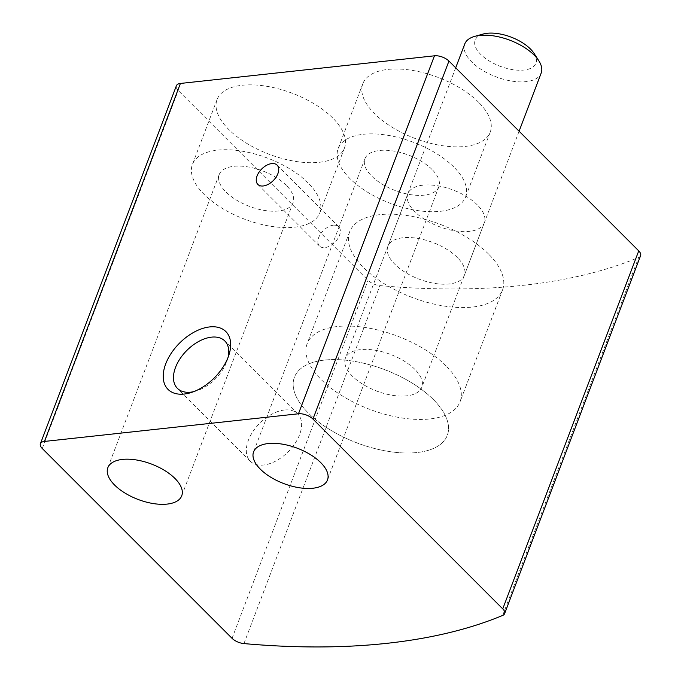 <?xml version="1.0" encoding="UTF-8"?>
<svg xmlns="http://www.w3.org/2000/svg" width="681" height="681" viewBox="0 0 681 681"><rect width="100%" height="100%" fill="white"/><g stroke="black" fill="none" stroke-linecap="round" stroke-linejoin="round"><path stroke-width="0.51" stroke-dasharray="3.4 2.55" d="M640.6 255.664A10.905 5.218 20.8 0 1 638.667 257.452A599.714 287.076 20.8 0 1 379.93 285.603A10.905 5.218 20.8 0 1 368.046 280.342L178.252 90.513A10.905 5.218 20.8 0 1 176.388 85.738M477.304 204.887A40.886 19.57 -159.2 0 0 437.27 185.726A40.886 19.57 -159.2 0 0 407.851 193.77A40.886 19.57 -159.2 0 0 439.126 226.586A40.886 19.57 -159.2 0 0 484.302 222.806A40.886 19.57 -159.2 0 0 477.304 204.887M332.822 118.111A68.151 32.62 -159.2 0 0 266.101 86.181A68.151 32.62 -159.2 0 0 217.06 99.579A68.151 32.62 -159.2 0 0 269.182 154.272A68.151 32.62 -159.2 0 0 344.475 147.981A68.151 32.62 -159.2 0 0 332.822 118.111M478.581 102.252A68.151 32.62 -159.2 0 0 411.852 70.313A68.151 32.62 -159.2 0 0 362.82 83.72A68.151 32.62 -159.2 0 0 414.942 138.413A68.151 32.62 -159.2 0 0 490.235 132.114A68.151 32.62 -159.2 0 0 478.581 102.252M453.938 167.134A68.151 32.62 -159.2 0 0 387.208 135.204A68.151 32.62 -159.2 0 0 338.168 148.603A68.151 32.62 -159.2 0 0 390.29 203.296A68.151 32.62 -159.2 0 0 465.583 197.005A68.151 32.62 -159.2 0 0 453.938 167.134M432.069 169.518A39.524 18.923 -159.2 0 0 393.371 150.995A39.524 18.923 -159.2 0 0 364.931 158.767A39.524 18.923 -159.2 0 0 395.159 190.493A39.524 18.923 -159.2 0 0 438.828 186.841A39.524 18.923 -159.2 0 0 432.069 169.518M308.178 182.993A68.151 32.62 -159.2 0 0 241.449 151.063A68.151 32.62 -159.2 0 0 192.417 164.461A68.151 32.62 -159.2 0 0 244.539 219.154A68.151 32.62 -159.2 0 0 319.832 212.864A68.151 32.62 -159.2 0 0 308.178 182.993M286.318 185.377A39.524 18.923 -159.2 0 0 247.612 166.854A39.524 18.923 -159.2 0 0 219.171 174.625A39.524 18.923 -159.2 0 0 249.399 206.352A39.524 18.923 -159.2 0 0 293.068 202.7A39.524 18.923 -159.2 0 0 286.318 185.377M333.358 225.224A13.629 8.189 -45 0 0 320.564 233.958A13.629 8.189 -45 0 0 319.466 246.045A13.629 8.189 -45 0 0 334.899 242.206A13.629 8.189 -45 0 0 338.746 226.773A13.629 8.189 -45 0 0 333.358 225.224M284.42 410.013A33.514 20.141 -45 0 0 252.974 431.482A33.514 20.141 -45 0 0 250.267 461.216A33.514 20.141 -45 0 0 288.208 451.767A33.514 20.141 -45 0 0 297.674 413.827A33.514 20.141 -45 0 0 284.42 410.013M193.727 391.652A33.514 20.141 -45 0 0 196.205 390.988A33.514 20.141 -45 0 0 227.445 359.747A33.514 20.141 -45 0 0 228.109 357.27M457.334 257.469A40.886 19.57 -159.2 0 0 417.3 238.307A40.886 19.57 -159.2 0 0 387.872 246.352A40.886 19.57 -159.2 0 0 419.147 279.167A40.886 19.57 -159.2 0 0 464.323 275.388A40.886 19.57 -159.2 0 0 457.334 257.469M488.566 254.073A81.78 39.149 -159.2 0 0 408.498 215.749A81.78 39.149 -159.2 0 0 349.651 231.829A81.78 39.149 -159.2 0 0 412.201 297.461A81.78 39.149 -159.2 0 0 502.552 289.91A81.78 39.149 -159.2 0 0 488.566 254.073M433.32 399.5A81.78 39.149 -159.2 0 0 353.252 361.177A81.78 39.149 -159.2 0 0 294.405 377.257A81.78 39.149 -159.2 0 0 356.955 442.897A81.78 39.149 -159.2 0 0 447.306 435.338A81.78 39.149 -159.2 0 0 433.32 399.5A81.78 39.149 -159.2 0 0 353.252 361.177A81.78 39.149 -159.2 0 0 294.405 377.257A81.78 39.149 -159.2 0 0 356.955 442.897A81.78 39.149 -159.2 0 0 447.306 435.338A81.78 39.149 -159.2 0 0 433.32 399.5M414.84 369.34A40.886 19.57 -159.2 0 0 374.805 350.179A40.886 19.57 -159.2 0 0 345.378 358.215A40.886 19.57 -159.2 0 0 376.653 391.039A40.886 19.57 -159.2 0 0 421.828 387.259A40.886 19.57 -159.2 0 0 414.84 369.34M464.74 44.01A40.886 19.57 -159.2 0 0 496.006 76.825A40.886 19.57 -159.2 0 0 541.182 73.054M446.072 365.935A81.78 39.149 -159.2 0 0 366.003 327.621A81.78 39.149 -159.2 0 0 307.157 343.692A81.78 39.149 -159.2 0 0 369.706 409.332A81.78 39.149 -159.2 0 0 460.058 401.781A81.78 39.149 -159.2 0 0 446.072 365.935M483.084 34.05A32.535 15.578 -159.2 0 0 481.433 55.076A32.535 15.578 -159.2 0 0 521.348 70.237A32.535 15.578 -159.2 0 0 534.074 53.416M502.68 615.428L638.667 257.452M243.951 643.588L379.93 285.603M232.059 638.327L368.046 280.342M42.265 448.498L178.252 90.513M362.82 83.72L338.168 148.603M490.235 132.114L465.583 197.005M364.931 158.767L253.587 451.861M438.828 186.841L327.493 479.935M217.06 99.579L192.417 164.461M344.475 147.981L319.832 212.864M219.171 174.625L107.836 467.719M293.068 202.7L181.733 495.794M338.746 226.773L277.124 165.142M319.466 246.045L257.852 184.423M297.674 413.827L224.815 340.96M250.267 461.216L177.409 388.349M227.445 359.747L229.071 354.495M196.205 390.988L190.952 392.614M407.851 193.77L387.872 246.352M484.302 222.806L464.323 275.388M349.651 231.829L307.157 343.692M502.552 289.91L460.058 401.781M455.691 67.819L345.378 358.215M519.092 131.22L421.828 387.259"/><path stroke-width="1.02" d="M40.4 443.723L176.388 85.738A10.905 5.218 20.8 0 1 180.414 83.448L434.452 55.808A10.905 5.218 20.8 0 1 448.941 61.06L638.735 250.889A10.905 5.218 20.8 0 1 640.6 255.664L504.612 613.649A10.905 5.218 20.8 0 1 502.68 615.428A599.714 287.076 20.8 0 1 243.951 643.588A10.905 5.218 20.8 0 1 232.059 638.327L42.265 448.498A10.905 5.218 20.8 0 1 40.4 443.723A10.905 5.218 20.8 0 1 44.435 441.433L298.465 413.784A10.905 5.218 20.8 0 1 312.954 419.045L502.748 608.865A10.905 5.218 20.8 0 1 504.612 613.649M209.697 326.923A40.886 24.576 -45 0 0 164.555 367.365A40.886 24.576 -45 0 0 190.952 392.614A40.886 24.576 -45 0 0 229.071 354.495A40.886 24.576 -45 0 0 209.697 326.923M271.736 163.593A13.629 8.189 -45 0 0 258.95 172.327A13.629 8.189 -45 0 0 257.852 184.423A13.629 8.189 -45 0 0 273.277 180.576A13.629 8.189 -45 0 0 277.124 165.142A13.629 8.189 -45 0 0 271.736 163.593M174.974 478.471A39.524 18.923 -159.2 0 0 136.277 459.947A39.524 18.923 -159.2 0 0 107.836 467.719A39.524 18.923 -159.2 0 0 138.064 499.445A39.524 18.923 -159.2 0 0 181.733 495.794A39.524 18.923 -159.2 0 0 174.974 478.471M320.734 462.612A39.524 18.923 -159.2 0 0 282.036 444.089A39.524 18.923 -159.2 0 0 253.587 451.861A39.524 18.923 -159.2 0 0 283.824 483.587A39.524 18.923 -159.2 0 0 327.493 479.935A39.524 18.923 -159.2 0 0 320.734 462.612M228.109 357.27A33.514 20.141 -45 0 0 224.815 340.96A33.514 20.141 -45 0 0 211.561 337.146A33.514 20.141 -45 0 0 180.116 358.615A33.514 20.141 -45 0 0 177.409 388.349A33.514 20.141 -45 0 0 193.727 391.652M519.092 131.22L541.182 73.054A40.886 19.57 -159.2 0 0 538.79 60.728A40.886 19.57 -159.2 0 0 534.193 55.135A40.886 19.57 -159.2 0 0 474.708 36.382A40.886 19.57 -159.2 0 0 464.74 44.01L455.691 67.819M538.79 60.728L534.074 53.416A32.535 15.578 -159.2 0 0 530.414 48.972A32.535 15.578 -159.2 0 0 483.084 34.05L474.708 36.382M312.954 419.045L448.941 61.06M502.748 608.865L638.735 250.889M44.435 441.433L180.414 83.448M298.465 413.784L434.452 55.808"/></g></svg>
